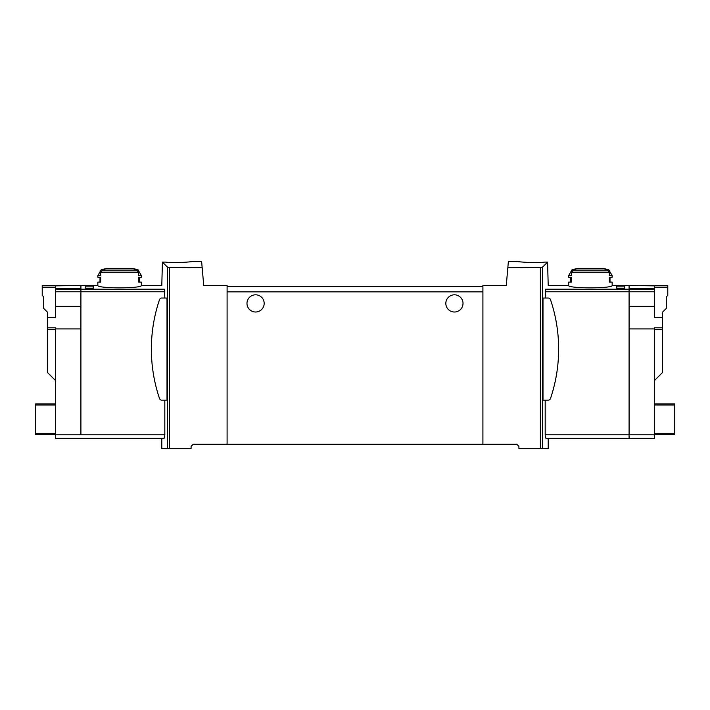 <?xml version="1.0" encoding="UTF-8"?>
<svg xmlns="http://www.w3.org/2000/svg" width="710" height="710" viewBox="0 0 710 710"><rect width="100%" height="100%" fill="white"/><g stroke="black" fill="none" stroke-linecap="round" stroke-linejoin="round"><path stroke-width="1.06" d="M482.906 444.211L482.906 285.402L506.283 285.402L507.836 267.697L540.674 267.501L540.674 448.516L518.912 448.516L518.912 446.359L516.765 444.211L193.235 444.211L191.088 446.359L191.088 448.516L161.791 448.516L161.791 438.567L80.913 438.567L164.01 438.567L164.818 434.804L164.818 400.147M540.674 448.516L548.209 448.516L548.209 438.567L629.087 438.567L545.99 438.567L545.182 434.804L545.182 400.147M608.692 269.64L612.162 275.649L609.322 275.649L609.322 272.178L607.441 270.093A79.893 79.893 0 0 0 605.195 269.64L608.692 269.64A80.612 80.612 0 0 0 602.133 268.398L578.65 268.398A80.612 80.612 0 0 0 572.1 269.64L575.588 269.64A79.893 79.893 0 0 0 573.343 270.093L571.47 272.178L571.47 275.649L568.63 275.649L568.63 277.264L571.47 277.264L571.47 282.101L568.63 282.101L568.63 285.402C567.352 288.642 613.44 288.633 612.162 285.402L629.087 285.597L629.087 438.567L654.345 438.567L654.345 434.804L629.087 434.804L629.087 438.567M624.791 286.121L624.791 288.18L624.791 286.121L616.724 286.121L616.724 288.18L616.724 286.121M141.37 275.649L138.53 275.649L138.53 272.178L136.657 270.093A79.893 79.893 0 0 0 134.412 269.64L137.9 269.64L141.37 275.649L141.37 277.264L138.53 277.264L138.53 282.101L141.37 282.101L141.37 285.402C142.648 288.642 96.56 288.633 97.838 285.402L80.913 285.597L80.913 291.766L80.913 288.553L55.655 288.553L55.655 285.535L42.218 285.402L90.853 285.402L55.655 285.864M80.913 438.567L55.655 438.567L55.655 434.804L80.913 434.804L80.913 291.766L80.913 306.365L55.655 306.365L55.655 289.201L164.4 289.201C160.939 284.151 160.939 284.151 164.4 289.201L164.818 298.031M85.209 288.18L85.209 286.121L85.209 288.18L93.276 288.18L93.276 286.121L93.276 288.18M85.209 286.121L93.276 286.121M192.428 261.484L201.622 261.484L202.164 267.697L169.326 267.501L167.32 267.013L162.412 262.105L161.791 285.402L141.37 285.402M167.001 298.031L167.001 400.147L161.8 400.147A2.414 2.414 0 0 1 159.51 398.505A153.972 153.972 0 0 1 159.51 299.673A2.414 2.414 0 0 1 161.8 298.031L167.001 298.031M654.345 285.864L619.147 285.42L667.782 285.402L654.345 285.535L654.345 288.553L629.087 288.553L629.087 289.201L545.599 289.201C549.061 284.151 549.061 284.151 545.599 289.201L545.182 298.031M540.674 267.501L542.68 267.013L547.587 262.105L544.597 262.096L547.587 262.105L548.209 285.402L568.63 285.402M542.999 298.031L542.999 400.147L548.2 400.147A2.414 2.414 0 0 0 550.49 398.505A153.972 153.972 0 0 0 550.49 299.673A2.414 2.414 0 0 0 548.2 298.031L542.999 298.031M137.9 269.64A80.612 80.612 0 0 0 131.35 268.398L107.867 268.398A80.612 80.612 0 0 0 101.308 269.64L104.805 269.64A79.893 79.893 0 0 0 102.559 270.093L100.678 272.178L100.678 275.649L97.838 275.649L97.838 277.264L100.678 277.264L100.678 282.101L97.838 282.101L97.838 285.402M612.162 285.402L612.162 282.101L609.322 282.101L609.322 277.264L612.162 277.264L612.162 275.649M624.791 288.18L616.724 288.18M202.164 267.697L203.717 285.402L227.093 285.402L227.093 444.211M162.412 262.105L165.403 262.096C174.846 263.463 193.138 261.688 192.428 261.484C193.138 261.688 174.882 263.463 165.403 262.096L162.412 262.105M507.836 267.697L508.378 261.484L517.572 261.484M482.906 286.476L227.093 286.476M264.173 303.41A8.6 8.6 0 0 0 251.278 295.964A8.6 8.6 0 0 0 251.278 310.856A8.6 8.6 0 0 0 264.173 303.41M463.026 303.41A8.6 8.6 0 0 0 450.122 295.964A8.6 8.6 0 0 0 450.122 310.856A8.6 8.6 0 0 0 463.026 303.41M335.457 286.476L283.175 286.476M544.597 262.096C535.154 263.463 516.862 261.688 517.572 261.484C516.862 261.688 535.118 263.463 544.597 262.096M571.47 277.264L570.778 277.264L570.778 282.101L571.47 282.101M609.322 277.264L610.005 277.264L610.005 282.101L609.322 282.101M138.53 282.101L139.222 282.101L139.222 277.264L138.53 277.264M100.678 282.101L99.995 282.101L99.995 277.264L100.678 277.264M545.182 434.804L629.087 434.804L629.087 328.934L654.345 328.934L654.345 327.798L662.412 327.798L662.412 372.599L654.345 380.666M654.345 328.934L654.345 434.804M654.345 434.538L674.5 434.538L674.5 403.91L654.345 403.91M654.345 288.553L654.345 289.201L629.087 289.201L629.087 306.365L654.345 306.365L654.345 291.766L545.182 291.766M667.782 285.535L667.782 295.342L666.441 296.691L666.441 308.246L662.412 312.276L662.412 317.645L654.345 317.645L654.345 306.365M654.345 289.201L654.345 291.766M662.412 327.798L662.412 317.645M55.655 434.804L55.655 328.934L80.913 328.934L80.913 434.804L164.818 434.804M55.655 380.666L47.588 372.599L47.588 327.798L55.655 327.798L55.655 328.934M55.655 434.538L35.5 434.538L35.5 403.91L55.655 403.91M55.655 289.201L55.655 288.553M55.655 306.365L55.655 317.645L47.588 317.645L47.588 327.798M47.588 317.645L47.588 312.276L43.558 308.246L43.558 296.691L42.218 295.342L42.218 285.535M167.32 267.013L167.32 448.516M542.68 267.013L542.68 448.516M136.657 270.093L102.559 270.093M138.53 272.178L100.678 272.178M607.441 270.093L573.343 270.093M609.322 272.178L571.47 272.178M169.326 267.501L169.326 448.516M482.906 291.854L227.093 291.854M55.655 291.766L164.818 291.766M662.412 329.245L654.345 329.245M667.782 287.151L654.345 287.151M674.5 404.984L654.345 404.984M674.5 433.464L654.345 433.464M47.588 329.245L55.655 329.245M42.218 287.151L55.655 287.151M35.5 404.984L55.655 404.984M35.5 433.464L55.655 433.464M101.308 269.64L97.838 275.649M572.1 269.64L568.63 275.649"/></g></svg>

